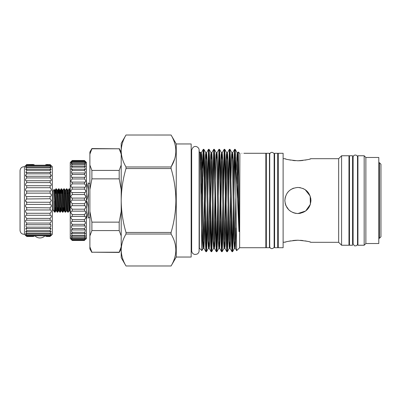<?xml version="1.0" encoding="UTF-8"?>
<svg xmlns="http://www.w3.org/2000/svg" width="401" height="401" viewBox="0 0 401 401"><rect width="100%" height="100%" fill="white"/><g stroke="black" fill="none" stroke-linecap="round" stroke-linejoin="round"><path stroke-width="0.6" d="M52.361 190.956L53.228 190.956L53.228 210.044L54.571 212.159L55.117 212.159L55.478 207.693L54.711 207.693M55.097 212.179L54.135 189.407L53.228 190.956M55.909 188.821L56.436 188.841L57.729 212.179L57.203 212.159L56.13 190.385L55.889 188.841L55.528 193.307M56.03 193.307L56.16 190.836M58.541 188.821L59.062 188.841L60.356 212.179L59.834 212.159L58.757 190.385L58.516 188.841L58.155 193.307M58.656 193.307L58.792 190.836M61.168 188.821L61.694 188.841L62.987 212.179L62.461 212.159L61.388 190.385L61.147 188.841L60.787 193.307L61.553 193.307M63.799 188.821L64.325 188.841L65.619 212.179L65.092 212.159L63.799 188.821L63.032 190.124L62.716 193.307M67.087 200.5L66.431 188.821L65.664 190.124L66.977 210.876L67.724 212.159L67.087 200.5M66.431 188.821L66.957 188.841L68.245 212.179L69.012 210.876L67.699 190.124L68.295 190.124L69.037 188.841L69.584 188.841L70.25 201.357M70.25 211.648L69.062 188.821M69.178 193.307L69.313 190.836M54.977 207.693L54.847 210.164M54.461 201.112L54.461 211.573M57.729 212.179L58.11 207.693L57.343 207.693M60.356 212.179L60.741 207.693M62.867 207.693L62.736 210.164M62.987 212.179L63.368 207.693M65.619 212.179L66.386 210.876L65.067 190.124L65.664 190.124M68.245 212.179L67.724 212.159M45.709 164.676L50.12 164.676L46.686 164.505M34.155 164.676L26.687 164.505C25.128 166.014 25.128 166.014 26.687 164.505L26.26 164.921M45.709 236.324L50.12 236.324C51.679 234.65 51.679 234.47 50.12 235.778L51.268 233.497L50.12 234.194L50.12 233.362L26.687 233.362L25.654 231.297L26.687 231.778L26.687 230.645L25.814 228.294L26.687 228.595L26.687 227.182L26.015 226.42L26.015 224.555L26.687 224.72L26.687 223.066L25.814 222.049C25.218 220.605 25.509 220.004 26.687 220.249L26.687 218.395L25.654 217.141C25.293 215.813 25.634 215.192 26.687 215.287L26.687 213.282L25.539 211.828C25.378 210.62 25.759 209.999 26.687 209.969L26.687 207.853L25.469 206.234C25.474 205.157 25.88 204.545 26.687 204.41L26.687 202.244L25.443 200.5L26.687 198.756L26.687 196.59C25.88 196.455 25.474 195.843 25.469 194.766L26.687 193.147L26.687 191.031C25.759 191.001 25.378 190.38 25.539 189.172L26.687 187.718L26.687 185.713C25.634 185.808 25.293 185.187 25.654 183.858L26.687 182.605L26.687 180.751L26.276 180.816M33.178 236.495L26.687 236.495C25.128 234.986 25.128 234.986 26.687 236.495L26.687 236.324C25.128 234.65 25.128 234.47 26.687 235.778L25.539 233.497L26.687 234.194L26.687 233.362M50.12 233.362L51.153 231.297L50.12 231.778L50.12 230.645L26.687 230.645M50.12 230.645L50.992 228.294L50.12 228.595L50.12 227.182L26.687 227.182M50.12 227.182L50.792 226.42L50.792 224.555L50.12 224.72L50.12 223.066L26.687 223.066M50.12 223.066L50.992 222.049C51.589 220.605 51.298 220.004 50.12 220.249L50.12 218.395L26.687 218.395M50.12 218.395L51.153 217.141C51.518 215.813 51.173 215.192 50.12 215.287L50.12 213.282L26.687 213.282M50.12 213.282L51.268 211.828C51.428 210.62 51.047 209.999 50.12 209.969L50.12 207.853L26.341 207.633M50.12 207.853L51.338 206.234C51.338 205.157 50.932 204.545 50.12 204.41L50.12 202.244L26.687 202.244M50.12 202.244L51.363 200.5L50.12 198.756L26.25 198.986M50.12 198.756L50.12 196.59L26.687 196.59M50.12 196.59C50.927 196.455 51.333 195.843 51.338 194.766L50.12 193.147L26.687 193.147M50.12 193.147L50.12 191.031L26.687 191.031M50.12 191.031C51.047 191.001 51.428 190.38 51.268 189.172L50.12 187.718L26.687 187.718M50.12 187.718L50.12 185.713L26.687 185.713M50.12 185.713L50.12 185.713C51.173 185.808 51.518 185.187 51.153 183.858L50.12 182.605L26.687 182.605M50.12 182.605L50.12 180.751L26.687 180.751C25.509 180.996 25.218 180.395 25.814 178.951L26.687 177.934L26.687 176.28L26.015 176.445L26.015 174.58L26.687 173.818L26.687 172.405L25.814 172.706L26.687 170.355L26.687 169.222L25.654 169.703L26.687 167.638L26.687 166.806L25.539 167.503L26.687 165.222L25.469 166.159M26.687 177.934L50.12 177.934L50.992 178.951C51.589 180.395 51.298 180.996 50.12 180.751L50.531 180.816M50.12 177.934L50.12 176.28L26.687 176.28M50.12 176.28L50.792 176.445L50.792 174.58L50.12 173.818L26.687 173.818M50.12 173.818L50.12 172.405L26.687 172.405M50.12 172.405L50.992 172.706L50.12 170.355L26.687 170.355M50.12 170.355L50.12 169.222L26.687 169.222M50.12 169.222L51.153 169.703L50.12 167.638L26.687 167.638M51.363 165.708L52.361 166.701L52.361 234.299L51.363 235.292M50.31 215.277L26.516 215.277M50.541 220.184L26.271 220.184M51.338 234.841L50.12 235.778L26.687 235.778L25.469 234.841M46.686 236.495L50.12 236.495C51.679 234.986 51.679 234.986 50.12 236.495L50.12 236.324M50.676 235.948L51.243 235.412M24.451 166.701C21.88 166.706 20.411 167.984 20.05 170.53L20.05 230.47C20.411 233.016 21.88 234.294 24.451 234.299L24.451 166.701L25.443 165.708M25.559 201.132L26.25 202.014M26.13 235.948L25.564 235.412M379.461 162.726L380.95 164.215L380.95 236.785L379.461 238.274L379.461 162.726L378.795 162.726M86.456 200.109L86.456 200.891M89.884 183.412L88.395 183.412L88.395 217.588L88.125 218.234M86.456 217.843L86.621 217.843C88.811 212.199 88.811 206.55 86.621 200.891M86.621 217.843L86.621 218.234C88.811 218.234 88.811 218.234 86.621 218.234L86.456 218.234M176.25 143.959L191.162 143.959L191.162 257.041L176.25 257.041L176.25 143.959L171.082 135.012L126.004 135.012C122.922 140.245 121.318 145.573 121.202 150.997C121.323 156.44 122.927 161.763 126.004 166.976L171.082 166.976C177.402 156.355 177.402 145.703 171.082 135.022L126.004 135.012L121.202 143.337L121.202 200.5C121.313 211.307 122.917 221.959 126.004 232.455L171.082 232.455C174.174 221.959 175.778 211.307 175.889 200.5C175.758 189.558 174.154 178.906 171.082 168.545L171.082 166.976L174.595 159.077M365.872 157.468L365.872 243.532L378.795 243.532L378.795 157.468L365.872 157.468L364.173 155.763L357.923 155.763L357.923 245.237L364.173 245.237L364.173 155.763M241.858 153.322C239.297 153.277 239.297 153.277 241.858 153.322C244.425 153.277 244.425 153.277 241.858 153.322M239.873 153.282L239.623 247.718L265.843 247.718L265.843 153.282L243.848 153.282M237.507 198.214L238.314 151.969L238.956 184.149L239.166 229.452C239.196 230.349 239.061 232.916 238.956 230.906L235.192 149.322L234.61 149.322L234.109 159.082L233.663 180.224M234.63 149.302L235.648 182.856L236.645 250.68L239.623 247.718M233.943 195.733L234.901 151.939M235.648 182.856L235.648 157.508M228.72 195.733L229.683 151.939M232.56 251.698L231.999 251.678L231.502 241.918L229.933 159.082L229.412 149.302L229.974 149.322L230.47 159.082L232.299 249.191L232.58 251.678L233.081 241.918L233.527 220.776M229.412 149.302L228.445 180.224M223.502 195.733L224.46 151.939M227.342 251.698L226.781 251.678L226.284 241.918L224.715 159.082L224.194 149.302L224.75 149.322L225.252 159.082L227.076 249.191L227.362 251.678L227.863 241.918L228.309 220.776M224.194 149.302L223.227 180.224M218.284 195.733L219.242 151.939M222.119 251.698L221.563 251.678L221.061 241.918L219.497 159.082L218.976 149.302L219.532 149.322L220.034 159.082L221.858 249.191L222.144 251.678L222.64 241.918L223.086 220.776M218.976 149.302L218.009 180.224M213.066 195.733L214.024 151.939M216.901 251.698L216.345 251.678L215.843 241.918L214.279 159.082L213.758 149.302L214.314 149.322L214.816 159.082L216.64 249.191L216.926 251.678L217.422 241.918L217.868 220.776M213.758 149.302L212.791 180.224M207.848 195.733L208.806 151.939M211.683 251.698L211.126 251.678L210.625 241.918L209.061 159.082L208.535 149.302L209.096 149.322L209.593 159.082L211.422 249.191L211.703 251.678L212.204 241.918L212.65 220.776M208.535 149.302L207.568 180.224M233.247 205.267L232.289 249.061M228.029 205.267L227.071 249.061M222.811 205.267L221.853 249.061M217.593 205.267L216.635 249.061M212.375 205.267L211.412 249.061M206.465 251.698L205.903 251.678L205.407 241.918L203.838 159.082L203.317 149.302L203.873 149.322L204.375 159.082L206.204 249.191L206.485 251.678L206.986 241.918L207.432 220.776M207.152 205.267L206.194 249.061M202.38 229.046L201.883 250.61L199.362 248.104L199.362 152.896L200.214 152.039L200.57 152.636L201.066 161.758L202.635 239.242L203.157 248.384L203.678 239.242L204.545 195.733M201.868 250.615L200.229 152.044M266.339 153.282L266.339 247.718L269.447 247.718L269.447 153.282L266.339 153.282M310.7 197.969L310.95 200.5C310.173 192.565 305.828 188.214 297.903 187.452C289.968 188.224 285.617 192.575 284.855 200.5C285.622 208.43 289.973 212.781 297.903 213.548L295.377 213.302M290.735 211.402L288.675 209.728L285.863 205.538M285.758 205.267L285.497 204.55M284.855 200.495L285.176 197.608M292.9 188.45L293.707 188.144M295.342 160.691L292.89 160.46M290.64 160.114L288.675 159.718M285.848 158.986L285.051 158.746M297.903 160.771C289.973 160.064 285.622 159.367 284.855 158.686C285.622 159.367 289.973 160.064 297.903 160.771C305.833 160.064 310.179 159.367 310.95 158.686C310.184 159.367 305.833 160.064 297.903 160.771L300.404 160.696M341.582 245.237L341.582 155.763L348.975 155.763L348.975 245.237L341.582 245.237L338.66 242.314L338.66 158.686L310.95 158.686L309.918 158.996M307.126 159.718L305.141 160.119M302.915 160.46L300.439 160.691M299.517 187.553L300.449 187.703M305.146 189.648L307.131 191.277M292.865 188.465L290.605 189.683M288.67 191.277L287.056 193.252M285.402 196.751L284.855 200.515M285.111 203.066L285.858 205.518M286.966 207.613L288.68 209.728M288.705 209.758L290.66 211.352M292.885 212.545L295.357 213.297M297.903 240.229C289.973 240.936 285.622 241.633 284.855 242.314C285.622 241.633 289.968 240.936 297.903 240.229C305.833 240.936 310.184 241.633 310.95 242.314C310.179 241.633 305.828 240.936 297.903 240.229L295.397 240.304M283.116 242.314L285.883 242.004M288.675 241.282L290.66 240.881M292.885 240.54L295.367 240.309M283.116 200.5L283.116 153.282L278.269 153.282L278.269 247.718L283.116 247.718L283.116 200.5M274.6 153.282L274.6 247.718L277.708 247.718L277.708 153.282L274.6 153.282M349.471 155.763L349.471 245.237L352.579 245.237L352.579 155.763L349.471 155.763M71.358 239.613L72.24 240.475C70.536 238.811 70.536 238.811 72.24 240.475L84.466 240.475C86.175 238.811 86.175 238.811 84.466 240.475L84.466 240.334C86.175 238.52 86.175 238.354 84.466 239.833L85.759 237.577L84.466 238.435L84.466 237.743L85.669 235.643L84.466 236.289L84.466 235.347L85.538 232.991L84.466 233.452L84.466 232.269L85.142 231.532L85.378 229.668L84.466 229.974L84.466 228.575L85.338 227.608L85.192 225.743L84.466 225.918L84.466 224.334L85.503 223.151L84.982 221.287L84.466 221.372L84.466 219.628L85.639 218.259C85.969 216.871 85.578 216.259 84.466 216.42L84.466 214.55L85.739 213.016C85.889 211.743 85.463 211.121 84.466 211.157L84.466 209.197L85.804 207.533C85.799 206.375 85.353 205.758 84.466 205.683L84.466 203.678L85.834 201.914L85.212 200.5L84.466 200.109L84.466 198.099C85.303 197.979 85.754 197.367 85.824 196.264L84.466 194.545L84.466 192.56C85.408 192.54 85.844 191.919 85.779 190.701L84.466 189.097L84.466 187.182C85.523 187.277 85.929 186.66 85.694 185.327L84.466 183.869L84.466 182.059C85.639 182.29 86.009 181.683 85.573 180.244L84.466 178.966L84.466 177.297L85.092 177.422L85.423 175.558L84.466 174.485L84.466 172.986L85.293 173.222L85.243 171.357L84.466 170.505L84.466 169.212L85.463 169.593L85.037 167.728L84.466 167.112L84.466 166.044L85.608 166.595L84.466 164.37L84.466 163.548L85.719 164.3L84.466 161.773L85.794 162.741L84.466 160.751C86.175 162.325 86.175 162.24 84.466 160.5L86.456 162.475L86.456 238.525L85.834 239.146M84.506 211.157L72.2 211.157M84.741 216.395L71.954 216.395M84.466 200.109L72.24 200.109L71.498 200.5L70.877 201.914L72.24 203.678L72.24 205.683C71.353 205.758 70.907 206.375 70.902 207.533L72.24 209.197L72.24 211.157C71.243 211.116 70.822 211.738 70.967 213.016L72.24 214.55L72.24 216.42C71.127 216.259 70.736 216.871 71.072 218.259L72.24 219.628L72.24 221.372L71.724 221.287L71.208 223.151L72.24 224.334L72.24 225.918L71.513 225.743L71.373 227.608L72.24 228.575L72.24 229.974L71.328 229.668L71.563 231.532L72.24 232.269L72.24 233.452L71.167 232.991L72.24 235.347L72.24 236.289L71.042 235.643L72.24 237.743L72.24 238.435L70.947 237.577L72.24 239.833C70.536 238.354 70.536 238.52 72.24 240.334L84.466 240.334C86.175 238.52 86.175 238.354 84.466 239.833L72.24 239.833C70.536 238.354 70.536 238.52 72.24 240.334L72.24 240.475M70.872 239.146L70.25 238.525L70.25 162.475L72.24 160.5C70.536 162.24 70.536 162.325 72.24 160.751L72.24 161.032C70.536 162.901 70.536 163.147 72.24 161.773L70.992 164.3L72.24 163.548L72.24 164.37L71.102 166.595L72.24 166.044L72.24 167.112L71.669 167.728L71.243 169.593L72.24 169.212L72.24 170.505L71.463 171.357L71.418 173.222L72.24 172.986L72.24 174.485L71.288 175.558L71.619 177.422L72.24 177.297L72.24 178.966L71.132 180.244C70.701 181.683 71.067 182.29 72.24 182.059L72.24 183.869L71.017 185.327C70.776 186.655 71.188 187.277 72.24 187.182L72.24 189.097L70.932 190.701C70.862 191.919 71.298 192.54 72.24 192.56L72.24 194.545L70.882 196.264C70.952 197.367 71.408 197.979 72.24 198.099L72.24 200.109M84.466 163.548L72.24 163.548M84.466 166.044L72.24 166.044M84.466 169.212L72.24 169.212M84.466 172.986L72.24 172.986M84.466 177.297L72.24 177.297M84.872 182.109L71.854 182.109M84.611 187.187L72.075 187.187M84.466 192.56L72.24 192.56M84.466 198.099L72.24 198.099M84.466 203.678L72.24 203.678M84.466 209.197L72.24 209.197M84.466 214.55L72.24 214.55M84.466 219.628L72.24 219.628M84.466 224.334L72.24 224.334M84.466 228.575L72.24 228.575M84.466 232.269L72.24 232.269M84.466 235.347L72.24 235.347M84.466 237.743L72.24 237.743M84.466 239.417L72.24 239.417M84.466 238.435L72.24 238.435M84.466 236.289L72.24 236.289M84.466 233.452L72.24 233.452M84.466 229.974L72.24 229.974M84.466 225.918L72.24 225.918M84.466 221.372L72.24 221.372M84.466 205.683L72.24 205.683M84.466 194.545L72.24 194.545M84.466 189.097L72.24 189.097M84.466 183.869L72.24 183.869M84.466 178.966L72.24 178.966M84.466 174.485L72.24 174.485M84.466 170.505L72.24 170.505M84.466 167.112L72.24 167.112M84.466 164.37L72.24 164.37M84.466 162.33L72.24 162.33M84.466 161.773L72.24 161.773L70.917 162.741M84.466 161.032L72.24 161.032M84.466 160.751L72.24 160.751C70.536 162.325 70.536 162.24 72.24 160.5L84.466 160.5C86.175 162.24 86.175 162.325 84.466 160.751M300.464 240.309L302.91 240.54M305.161 240.886L307.126 241.282M309.958 242.014L310.95 242.314L338.66 242.314M300.464 213.292L297.903 213.548C305.828 212.781 310.179 208.435 310.95 200.5M297.903 213.548L305.687 210.971L310.379 204.32L310.179 196.084L305.166 189.663M305.161 189.658L302.905 188.45M300.459 187.708L297.903 187.452M309.948 205.518L308.745 207.753M200.976 194.455L201.508 181.247M202.099 168.29L202.951 154.154L202.705 199.743M203.317 149.302L202.951 154.154M202.951 176.525L203.588 151.939M171.082 234.024L126.004 234.024C122.922 239.252 121.318 244.575 121.202 250.003C121.323 255.442 122.927 260.77 126.004 265.978L171.082 265.978C177.402 255.362 177.402 244.71 171.082 234.024L171.082 232.455M126.004 234.024L126.004 232.455M171.082 168.545L126.004 168.545C122.937 178.906 121.333 189.558 121.202 200.5L121.202 257.663L126.004 265.988L171.082 265.988L176.25 257.041M126.004 168.545L126.004 166.976M119.192 148.786L91.894 148.56L89.884 154.154L91.894 148.786L119.192 148.786L121.192 154.119M119.192 178.861L119.192 170.425L91.894 170.425L91.894 178.861L119.192 178.861L121.202 189.598M121.202 165.057L119.192 170.425M119.192 230.575L119.192 222.139L91.894 222.139L91.894 230.575L119.192 230.575L121.202 235.943M121.202 211.402L119.192 222.139M119.192 252.44L121.202 246.846L119.192 252.214L91.894 252.214L119.192 252.44L121.202 248.961M91.894 148.56L89.884 152.039L89.884 165.057L91.894 170.425M91.894 178.861L89.884 189.598L89.884 165.057M91.894 222.139L89.884 211.402L89.884 235.943L91.894 230.575M89.884 189.598L89.884 211.402M91.894 252.214L89.884 246.846L89.884 248.961L91.894 252.44M89.884 235.943L89.894 246.881M86.456 182.766L86.621 182.766C88.811 182.766 88.811 182.766 86.621 182.766C88.811 182.766 88.811 182.766 86.621 182.766L86.456 183.157M86.621 200.109C88.811 194.47 88.811 188.816 86.621 183.157M33.178 164.505L26.687 164.505M34.155 236.324L26.687 236.324M50.12 235.272L26.687 235.272M50.12 234.194L26.687 234.194M50.12 231.778L26.687 231.778M50.12 228.595L26.687 228.595M50.12 224.72L26.687 224.72M50.12 209.969L26.687 209.969M50.12 204.41L26.687 204.41M50.12 167.638L50.12 166.806L26.687 166.806M50.12 166.806L51.268 167.503L50.12 165.728L26.687 165.728M50.12 165.728L50.12 165.222L26.687 165.222C25.128 166.53 25.128 166.35 26.687 164.676M25.734 165.708L25.443 166.134M25.814 174.876L25.443 175.894M50.992 174.876L51.363 175.894M51.248 167.112L51.363 167.412M51.072 165.708L51.363 166.134M50.12 164.505C51.679 166.014 51.679 166.014 50.12 164.505L50.546 164.921M50.12 164.676C51.679 166.35 51.679 166.53 50.12 165.222L51.338 166.159M69.012 210.876L69.609 210.876L68.295 190.124M64.716 207.693L64.35 210.876L63.057 190.104L62.416 190.104L62.07 193.307M60.381 212.159L61.122 210.876L61.719 210.876L60.431 190.104L60.105 192.981M57.749 212.159L58.491 210.876L59.087 210.876L57.799 190.104L57.473 192.981M55.117 212.159L55.864 210.876L56.456 210.876L55.168 190.104L54.847 192.981M53.619 210.72L53.719 210.355M63.007 212.159L63.754 210.876L62.441 190.124L61.694 188.841M61.122 210.876L59.809 190.124L59.443 193.307M58.491 210.876L57.178 190.124L57.774 190.124L58.516 188.841M55.864 210.876L54.546 190.124L54.27 191.894M200.685 169.708L201.382 152.636L201.668 154.956L203.492 239.242L203.994 248.364L204.961 220.776M205.237 205.267L206.104 161.758L206.625 152.616L207.147 161.758L208.715 239.242L209.212 248.364L209.497 246.044L210.179 220.776M210.455 205.267L211.322 161.758L211.843 152.616L212.365 161.758L213.933 239.242L214.43 248.364L214.715 246.044L215.397 220.776M216.635 158.856L217.066 152.616L217.588 161.758L219.152 239.242L219.648 248.364L220.615 220.776M220.896 205.267L221.763 161.758L222.284 152.616L222.806 161.758L224.37 239.242L224.871 248.364L225.151 246.044L225.838 220.776M226.114 205.267L226.981 161.758L227.502 152.616L228.024 161.758L229.588 239.242L230.089 248.364L230.375 246.044L231.056 220.776M232.289 158.856L232.72 152.616L233.242 161.758L234.811 239.242L235.307 248.364L236.129 227.873M236.931 183.753L237.938 152.616L238.956 184.149M200.365 153.794L200.545 152.616L201.382 152.636L203.297 149.322M204.821 180.224L205.502 154.956L205.788 152.636L206.289 161.758L207.853 239.242L208.375 248.384L208.896 239.242L209.763 195.733M210.039 180.224L210.725 154.956L211.006 152.636L211.507 161.758L213.071 239.242L213.593 248.384L214.114 239.242L214.981 195.733M215.262 180.224L215.944 154.956L216.229 152.636L216.725 161.758L218.289 239.242L218.811 248.384L219.337 239.242L220.199 195.733M220.48 180.224L221.162 154.956L221.447 152.636L221.943 161.758L223.507 239.242L224.034 248.384L224.555 239.242L225.422 195.733M225.698 180.224L226.38 154.956L226.665 152.636L227.161 161.758L228.73 239.242L229.252 248.384L229.773 239.242L230.64 195.733M230.916 180.224L231.598 154.956L231.883 152.636L232.385 161.758L233.948 239.242L234.47 248.384L234.991 239.242L235.808 198.51M236.344 170.3L237.081 152.616L237.603 161.758L238.956 230.906M271.928 248.665C270.585 248.535 269.848 247.798 269.718 246.455L269.718 154.545C269.848 153.202 270.585 152.465 271.928 152.335C273.547 152.781 274.284 153.518 274.144 154.545L274.144 246.455C274.284 247.482 273.547 248.219 271.928 248.665M52.361 210.044L53.228 210.044M69.609 210.876L70.35 212.159M63.754 210.876L64.35 210.876L65.092 212.159M61.719 210.876L62.461 212.159M59.062 188.841L59.809 190.124L60.406 190.124L61.147 188.841M59.087 210.876L59.834 212.159M56.456 210.876L57.203 212.159M54.135 189.407L54.546 190.124L55.143 190.124L55.889 188.841M53.829 210.876L54.571 212.159M66.386 210.876L66.977 210.876M69.584 188.841L70.33 190.124M66.957 188.841L67.699 190.124M64.325 188.841L65.067 190.124M56.436 188.841L57.178 190.124M34.892 235.778A6.897 6.897 0 0 0 44.972 235.778M24.451 234.299L25.443 235.292M89.884 217.588L88.395 217.588M357.923 159.247L357.522 159.247M357.522 157.222L357.522 157.217C357.832 154.756 353.326 153.954 353.101 157.217L353.101 243.783L354.329 245.763C356.399 246.074 357.461 245.412 357.522 243.783L357.522 157.217M353.101 159.247L352.579 159.247M239.623 153.282L238.314 151.969M266.339 156.761L265.843 156.761M199.362 152.896L199.112 150.225C199.452 146.977 193.447 143.638 191.658 150.225L191.658 250.775C191.828 252.856 192.936 254.094 194.986 254.485L197.046 254.114C198.365 253.392 199.056 252.279 199.112 250.775L199.112 150.225M274.6 156.761L274.144 156.761M191.658 152.896L191.162 152.896M284.855 158.686L283.116 158.686M338.66 158.686L341.582 155.763M278.269 156.761L277.708 156.761M349.471 159.247L348.975 159.247M54.31 193.307L54.867 193.307M55.508 193.307L56.295 193.307M57.493 193.307L58.922 193.307M59.423 193.307L60.125 193.307M62.055 193.307L62.756 193.307M64.686 193.307L65.383 193.307M67.318 193.307L68.015 193.307M84.466 160.485L72.24 160.485M349.471 241.753L348.975 241.753M278.269 244.239L277.708 244.239M191.658 248.104L191.162 248.104M274.6 244.239L274.144 244.239M199.362 248.104L199.112 248.104M205.903 251.678L203.994 248.364L203.182 248.364L201.883 250.61M208.515 149.322L206.6 152.636L205.788 152.636L203.873 149.322M211.126 251.678L209.212 248.364L208.4 248.364L206.485 251.678M213.733 149.322L211.823 152.636L211.006 152.636L209.096 149.322M216.345 251.678L214.43 248.364L213.618 248.364L211.703 251.678M218.951 149.322L217.041 152.636L216.229 152.636L214.314 149.322M221.563 251.678L219.648 248.364L218.836 248.364L216.926 251.678M224.174 149.322L222.259 152.636L221.447 152.636L219.532 149.322M226.781 251.678L224.871 248.364L224.054 248.364L222.144 251.678M229.392 149.322L227.477 152.636L226.665 152.636L224.75 149.322M231.999 251.678L230.089 248.364L229.277 248.364L227.362 251.678M234.61 149.322L232.695 152.636L231.883 152.636L229.974 149.322M236.645 250.68L235.307 248.364L234.495 248.364L232.58 251.678M238.299 151.974L237.918 152.636L237.101 152.636L235.192 149.322M266.339 244.239L265.843 244.239M353.101 241.753L352.579 241.753M357.923 241.753L357.522 241.753M365.872 243.532L364.173 245.237M121.202 152.039L119.192 148.56M88.19 182.766L88.395 183.412M379.461 238.274L378.795 238.274"/></g></svg>
